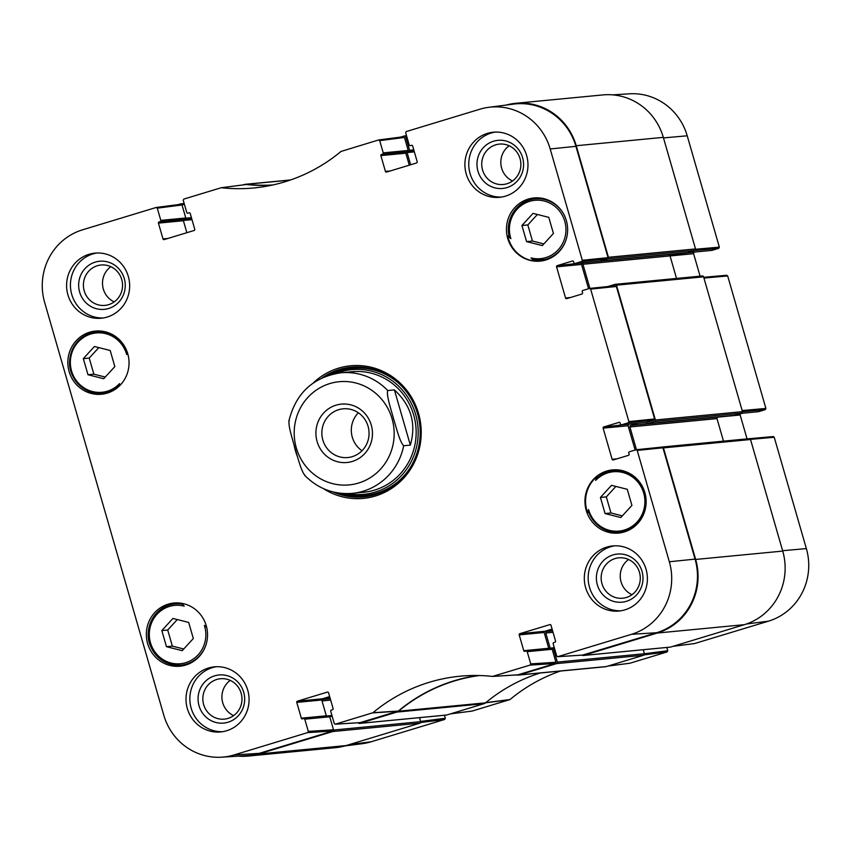 <?xml version="1.0" encoding="UTF-8"?>
<svg xmlns="http://www.w3.org/2000/svg" width="851" height="851" viewBox="0 0 851 851"><rect width="100%" height="100%" fill="white"/><g stroke="black" fill="none" stroke-linecap="round" stroke-linejoin="round"><path stroke-width="1.28" d="M444.467 715.255L445.328 718.244L420.585 721.435L419.5 717.648L420.66 721.659L333.571 730.03A1.213 1.17 84.5 0 1 332.794 731.53L258.949 753.943A59.347 57.219 84.5 0 1 248.184 756.071A59.347 57.219 84.5 0 1 238.376 756.135M669.248 254.874L670.811 254.406A1.213 1.17 -95.5 0 0 670.035 255.906L676.534 278.437M687.129 252.736L694.512 250.502L718.723 248.332L712.096 250.343L687.129 252.736A0.968 0.936 84.5 0 1 686.534 252.715M718.723 248.332L719.35 247.13L687.214 135.798A58.517 56.421 -95.5 0 0 629.336 93.812L612.624 94.865M696.171 251.885L670.258 254.779M670.045 255.949L693.597 253.683A0.968 0.936 84.5 0 1 694.225 252.481M693.597 253.683L700.086 276.171M742.497 411.682L765.283 409.639L765.911 408.437L727.669 275.947L726.69 275.256L703.713 277.309M765.283 409.639L758.656 411.65L740.998 413.341M742.732 413.192L738.955 413.969M717.659 417.15L740.157 414.99A0.968 0.936 84.5 0 1 740.785 413.788M740.157 414.99L747.05 438.871M694.586 643.547L768.506 621.156A58.517 56.421 -95.5 0 0 806.365 548.597L774.229 437.254L773.251 436.563L749.646 438.68M666.822 647.462L667.769 650.728L644.43 653.738L557.352 662.099A1.213 1.17 84.5 0 1 556.565 663.61L519.323 674.907A4.84 4.67 84.5 0 1 517.525 675.077A169.562 163.477 84.5 0 0 516.323 674.949M607.933 666.078L629.91 663.227L667.141 651.93L667.769 650.728M472.156 711.064L509.994 699.554A170.391 164.264 84.5 0 1 560.394 671.056M344.74 745.955L362.249 743.689A58.517 56.421 -95.5 0 0 371.089 741.795L444.701 719.446L445.328 718.244M272.873 184.954A169.562 163.477 84.5 0 1 246.396 184.284L290.223 180.082M243.141 184.901L244.599 184.454A4.84 4.67 84.5 0 1 246.396 184.284M167.87 238.461L162.998 238.929L158.435 223.122L183.401 220.717L186.858 232.695L183.337 220.494M183.805 219.59L185.38 219.111A0.723 0.702 -95.5 0 0 185.848 218.218L181.954 204.729L184.454 204.495M178.04 204.655L180.497 203.91A1.213 1.17 84.5 0 1 181.954 204.729M333.571 730.03L329.677 716.542A0.723 0.702 -95.5 0 0 328.805 716.053L328.667 716.095M326.369 716.031L322.008 700.926A1.213 1.17 84.5 0 1 322.795 699.426L329.858 697.277M540.215 672.992A169.562 163.477 -95.5 0 0 485.57 702.841L398.481 711.213A4.84 4.67 84.5 0 1 396.885 712.074L359.643 723.382A1.213 1.17 84.5 0 1 358.26 722.744M398.481 711.213A169.562 163.477 84.5 0 1 479.379 675.534M557.352 662.099L553.458 648.622A0.723 0.702 -95.5 0 0 552.586 648.132L551.108 648.579M550.682 648.622A0.723 0.702 84.5 0 1 550.15 648.111L545.789 633.006A1.213 1.17 84.5 0 1 546.565 631.506L552.288 629.761M661.855 447.105L661.993 447.062A1.213 1.17 84.5 0 1 663.45 447.881L695.65 559.447A59.347 57.219 84.5 0 1 657.259 633.038L583.414 655.451A1.213 1.17 84.5 0 1 582.244 655.132M636.474 449.7L629.91 426.968A1.213 1.17 84.5 0 1 630.697 425.468L637.995 423.255M646.377 422.447L646.579 423.17A0.723 0.702 -95.5 0 0 647.451 423.67L654.61 421.5L741.7 413.129A1.213 1.17 -95.5 0 0 742.476 411.629L703.575 276.82A1.213 1.17 -95.5 0 0 702.33 275.958L615.252 284.319A1.213 1.17 84.5 0 1 616.486 285.181L655.398 419.99A1.213 1.17 84.5 0 1 654.61 421.5M607.795 286.564A0.723 0.702 -95.5 0 1 607.869 286.532L615.028 284.362A1.213 1.17 84.5 0 1 615.252 284.319M589.913 288.393L582.946 264.267A1.213 1.17 84.5 0 1 583.733 262.768L557.192 265.64A0.968 0.936 -95.5 0 0 556.565 266.842L581.541 264.448A0.968 0.936 84.5 0 1 582.169 263.246M600.359 260.991A0.723 0.702 -95.5 0 0 600.498 260.97L607.657 258.789L694.735 250.428A1.213 1.17 -95.5 0 0 695.522 248.928L663.323 137.362A59.347 57.219 -95.5 0 0 602.816 94.929L515.738 103.29A59.347 57.219 84.5 0 1 576.233 145.723L608.433 257.289A1.213 1.17 84.5 0 1 607.657 258.789M506.26 105.045A59.347 57.219 84.5 0 1 515.738 103.29M410.639 164.775L407.118 152.563A0.723 0.702 84.5 0 1 407.586 151.669L409.15 151.191A0.723 0.702 -95.5 0 0 409.618 150.287L405.725 136.809L406.81 136.703M400.47 137.139L404.278 135.99A1.213 1.17 84.5 0 1 405.725 136.809M518.44 675.088L605.529 666.716A4.84 4.67 -95.5 0 0 606.401 666.546L643.643 655.238A1.213 1.17 -95.5 0 0 644.43 653.738L643.271 649.728M359.42 723.424L446.509 715.063A1.213 1.17 -95.5 0 0 446.722 715.01L483.964 703.713A4.84 4.67 -95.5 0 0 485.57 702.841M248.184 756.071L335.262 747.71A59.347 57.219 -95.5 0 0 346.027 745.582L419.873 723.169A1.213 1.17 -95.5 0 0 420.66 721.659M694.735 250.428L687.576 252.598A0.723 0.702 84.5 0 1 687.31 252.63M741.7 413.129L734.541 415.309A0.723 0.702 84.5 0 1 734.275 415.331M718.638 416.841L717.776 417.107A1.213 1.17 -95.5 0 0 716.989 418.607L723.499 441.137M583.201 655.493L670.28 647.132A1.213 1.17 -95.5 0 0 670.503 647.09L744.348 624.677A59.347 57.219 -95.5 0 0 782.729 551.086L750.529 439.52A1.213 1.17 -95.5 0 0 749.295 438.659L662.216 447.02M338.677 409.693A24.477 23.605 84.5 0 1 343.123 408.82A24.477 23.605 84.5 0 1 368.951 430.936A24.477 23.605 84.5 0 1 347.804 457.551A24.477 23.605 84.5 0 1 322.306 437.765A24.477 23.605 84.5 0 1 338.677 409.693M336.06 405.172A29.328 28.274 -95.5 0 0 324.784 454.498A29.328 28.274 -95.5 0 0 371.706 440.254A29.328 28.274 -95.5 0 0 336.06 405.172M358.367 412.788A24.477 23.605 -95.5 0 0 362.015 450.753M394.407 389.907C411.15 405.363 416.458 423.766 410.342 445.105L394.407 389.907L387.748 390.545C386.12 394.885 391.045 409.299 393.439 418.362C396.268 427.393 399.704 441.946 403.682 445.743A60.559 58.379 84.5 0 1 352.271 493.367L363.547 492.282M410.342 445.105L403.682 445.743M289.287 420.437C287.659 424.777 292.584 439.18 294.978 448.254C297.807 457.274 301.243 471.826 305.222 475.635M206.665 627.325A251.194 242.173 84.5 0 1 204.357 625.368A29.306 28.253 84.5 0 1 181.465 663.61A29.306 28.253 84.5 0 1 149.34 632.889A29.306 28.253 84.5 0 1 184.231 606.125A251.194 242.173 84.5 0 1 181.635 603.306M588.796 512.493L587.605 512.6A31.732 30.593 84.5 0 1 596.221 477.22L598.136 477.039M596.221 477.22A251.194 242.173 84.5 0 1 595.657 480.421A29.796 28.721 84.5 0 1 639.495 484.198A29.796 28.721 84.5 0 1 628.751 528.301A29.796 28.721 84.5 0 1 588.573 509.515L588.339 511.089A30.764 29.657 -95.5 0 0 619.368 532.024A30.764 29.657 -95.5 0 0 645.952 498.569A30.764 29.657 -95.5 0 0 613.486 470.784A30.764 29.657 -95.5 0 0 596.211 478.741L596.168 478.773C601.083 474.135 606.859 471.475 613.486 470.784L620.06 470.146M625.942 531.396L619.368 532.024C604.359 532.449 593.998 525.461 588.286 511.047L588.339 511.089M588.573 509.515A251.194 242.173 84.5 0 1 587.605 512.6M596.211 478.741L595.657 480.421M543.906 259.789A251.194 242.173 84.5 0 1 544.034 259.938L533.79 260.917A31.732 30.593 84.5 0 1 507.781 236.046L509.058 235.929M507.781 236.046A251.194 242.173 84.5 0 1 510.898 238.663A29.306 28.253 84.5 0 1 533.79 200.432A29.306 28.253 84.5 0 1 565.915 231.142A29.306 28.253 84.5 0 1 531.024 257.906L533.13 259.736A30.764 29.657 -95.5 0 0 541.002 260.066A30.764 29.657 -95.5 0 0 566.021 239.939M547.448 259.449L533.13 259.736M531.024 257.906A251.194 242.173 84.5 0 1 533.79 260.917M509.355 236.993L509.324 237.057C504.292 219.547 517.514 199.932 535.119 198.826A30.764 29.657 -95.5 0 0 509.355 236.993L510.898 238.663M119.129 386.194A251.194 242.173 84.5 0 1 119.587 383.62A29.796 28.721 84.5 0 1 75.76 379.844A29.796 28.721 84.5 0 1 86.504 335.741A29.796 28.721 84.5 0 1 126.682 354.516A251.194 242.173 84.5 0 1 127.331 352.42M179.391 603.019A31.732 30.593 -95.5 0 0 177.412 603.667M183.295 664.908A31.732 30.593 -95.5 0 0 185.358 665.174M206.25 625.719A31.732 30.593 84.5 0 1 179.965 666.205A31.732 30.593 84.5 0 1 146.478 637.537A31.732 30.593 84.5 0 1 173.902 603.029A31.732 30.593 84.5 0 1 206.25 625.719M621.89 531.779A31.732 30.593 -95.5 0 0 623.964 532.045M644.845 492.591A31.732 30.593 84.5 0 1 618.571 533.077A31.732 30.593 84.5 0 1 585.084 504.409A31.732 30.593 84.5 0 1 612.497 469.901A31.732 30.593 84.5 0 1 644.845 492.591M617.986 469.89A31.732 30.593 -95.5 0 0 616.007 470.539M544.034 259.938A31.732 30.593 -95.5 0 0 545.47 260.098M566.351 220.643A31.732 30.593 84.5 0 1 540.077 261.129A31.732 30.593 84.5 0 1 506.59 232.472A31.732 30.593 84.5 0 1 534.002 197.953A31.732 30.593 84.5 0 1 566.351 220.643M539.502 197.943A31.732 30.593 -95.5 0 0 537.513 198.591M100.897 331.071A31.732 30.593 -95.5 0 0 98.918 331.72M104.801 392.971A31.732 30.593 -95.5 0 0 106.864 393.226M127.756 353.771A31.732 30.593 84.5 0 1 101.471 394.258A31.732 30.593 84.5 0 1 67.984 365.6A31.732 30.593 84.5 0 1 95.408 331.082A31.732 30.593 84.5 0 1 127.756 353.771M166.477 646.686L161.828 630.58L172.923 618.454L188.677 622.432L193.326 638.537L182.22 650.664L166.477 646.686L172.359 646.122L183.752 648.994M600.423 497.452L611.529 485.325L627.272 489.304L631.921 505.398L620.815 517.525L605.072 513.557L600.423 497.452L606.316 496.888L610.965 512.983L622.347 515.866M526.578 241.61L521.929 225.504L533.034 213.378L548.778 217.356L553.427 233.461L542.332 245.588L526.578 241.61L532.471 241.046L543.853 243.918M103.726 378.716L87.983 374.738L83.334 358.633L94.429 346.506L110.183 350.484L114.832 366.59L103.726 378.716M360.218 722.595L398.321 711.053A169.562 163.477 84.5 0 1 477.868 675.503M329.656 696.586L322.369 698.799L297.393 701.192A0.968 0.936 -95.5 0 0 296.765 702.394L321.742 700.001A0.968 0.936 84.5 0 1 322.369 698.799M321.742 700.001L326.305 715.797L301.328 718.201A0.968 0.936 -95.5 0 0 302.499 718.861L303.616 718.521A0.968 0.936 84.5 0 1 304.775 719.18L329.752 716.776A0.968 0.936 -95.5 0 0 328.582 716.116M329.752 716.776L333.507 729.796L308.307 731.403L307.679 732.605L234.057 754.954A58.517 56.421 84.5 0 1 221.664 757.188A58.517 56.421 84.5 0 1 163.786 715.202L44.635 302.403A58.517 56.421 84.5 0 1 82.494 229.844L156.116 207.495L157.275 208.155L182.018 204.963L180.859 204.304M221.664 757.188L246.684 755.614A59.347 57.219 -95.5 0 0 259.257 753.348L332.879 730.998L333.507 729.796M182.018 204.963L185.773 217.984L160.807 220.377A0.968 0.936 84.5 0 1 160.179 221.579L185.156 219.186A0.968 0.936 -95.5 0 0 185.773 217.984M185.156 219.186L159.063 221.92A0.968 0.936 -95.5 0 0 158.435 223.122M183.401 220.717A0.968 0.936 84.5 0 1 184.029 219.526M187.752 213.197L187.933 213.154A0.968 0.936 84.5 0 1 186.763 212.495L183.231 200.272L183.859 199.07L221.09 187.773L246.343 184.507A169.562 163.477 84.5 0 0 271.416 185.273M404.448 137.447L408.214 150.467L383.237 152.861L379.706 140.638L404.448 137.447L403.289 136.788M414.107 151.042L407.586 151.669A0.968 0.936 -95.5 0 0 408.214 150.467M381.493 154.403L407.586 151.669L381.493 154.403A0.968 0.936 -95.5 0 0 380.865 155.605L405.842 153.201A0.968 0.936 84.5 0 1 406.47 152.01M405.842 153.201L409.288 165.179M575.925 146.329A59.347 57.219 -95.5 0 0 513.621 104.099L488.751 107.311A58.517 56.421 84.5 0 1 550.193 148.957L582.318 260.289L581.701 261.491L607.433 258.864L608.061 257.662L575.925 146.329L550.193 148.957M607.433 258.864L600.04 261.097L575.074 263.502A0.968 0.936 84.5 0 1 573.914 262.842L573.574 261.683A0.968 0.936 -95.5 0 0 572.415 261.023L572.766 260.991M581.541 264.448L588.552 288.734M653.993 420.171L646.6 422.415L621.634 424.809L628.251 422.798L653.993 420.171L654.61 418.969L616.379 286.479L615.209 285.819M630.676 423.958L603.753 426.947A0.968 0.936 -95.5 0 0 603.125 428.149L628.102 425.755A0.968 0.936 84.5 0 1 628.729 424.553M628.102 425.755L635.112 450.041M582.648 655.079L656.685 632.708A59.347 57.219 -95.5 0 0 695.065 559.128L662.94 447.786L661.77 447.126M552.086 629.07L544.8 631.282L519.823 633.676A0.968 0.936 -95.5 0 0 519.206 634.878L544.172 632.484A0.968 0.936 84.5 0 1 544.8 631.282M544.172 632.484L548.735 648.281L523.759 650.685A0.968 0.936 -95.5 0 0 524.929 651.345L526.046 651.004A0.968 0.936 84.5 0 1 527.205 651.664L552.182 649.26A0.968 0.936 -95.5 0 0 551.023 648.6M552.182 649.26L555.937 662.28L530.737 663.886L530.109 665.088L492.527 676.417A170.391 164.264 -95.5 0 0 465.306 675.79A170.391 164.264 -95.5 0 0 372.972 712.712L335.22 724.222L334.262 723.52L330.731 711.298A0.968 0.936 84.5 0 1 331.358 710.096L332.475 709.755A0.968 0.936 -95.5 0 0 333.103 708.553L328.55 692.746A0.968 0.936 -95.5 0 0 327.38 692.097L327.741 692.054M492.527 676.417L517.94 674.822L555.309 663.482L555.937 662.28M521.929 225.504L527.822 224.941L532.471 241.046M537.396 214.484L527.822 224.941M161.828 630.58L167.711 630.017L172.359 646.122M177.295 619.56L167.711 630.017M87.983 374.738L93.865 374.174L105.258 377.046M98.801 347.612L89.217 358.069L93.865 374.174M83.334 358.633L89.217 358.069M615.89 486.421L606.316 496.888M605.072 513.557L610.965 512.983M337.783 492.91A65.165 62.825 -95.5 0 0 364.558 496.803M352.101 367.1A65.165 62.825 -95.5 0 0 326.55 376.025M347.421 493.623A62.644 60.4 -95.5 0 0 418.096 428.713A62.644 60.4 -95.5 0 0 340.432 371.887A62.644 60.4 -95.5 0 0 335.89 373.472M357.877 492.548A60.559 58.379 -95.5 0 0 415.873 426.425A60.559 58.379 -95.5 0 0 346.357 372.547M360.484 491.963A60.559 58.379 -95.5 0 0 366.164 491.974M354.601 371.536A60.559 58.379 -95.5 0 0 349.016 372.632M79.632 292.074A24.168 23.296 -95.5 0 0 118.917 301.988A24.168 23.296 -95.5 0 0 107.322 261.831A24.168 23.296 -95.5 0 0 79.632 292.074M84.238 290.893A20.286 19.562 84.5 0 1 101.046 265.001A20.286 19.562 84.5 0 1 122.459 283.33A20.286 19.562 84.5 0 1 104.928 305.392A20.286 19.562 84.5 0 1 84.238 290.893M110.832 266.682A20.286 19.562 -95.5 0 0 103.322 289.053A20.286 19.562 -95.5 0 0 114.215 301.892M96.918 252.992A32.7 31.53 -95.5 0 0 70.58 288.308A32.7 31.53 -95.5 0 0 103.162 317.976M199.049 705.798A24.168 23.296 -95.5 0 0 238.333 715.723A24.168 23.296 -95.5 0 0 226.738 675.556A24.168 23.296 -95.5 0 0 199.049 705.798M203.655 704.617A20.286 19.562 84.5 0 1 220.462 678.736A20.286 19.562 84.5 0 1 241.875 697.054A20.286 19.562 84.5 0 1 224.345 719.127A20.286 19.562 84.5 0 1 203.655 704.617M230.249 680.406A20.286 19.562 -95.5 0 0 222.739 702.788A20.286 19.562 -95.5 0 0 233.631 715.617M216.335 666.727A32.7 31.53 -95.5 0 0 189.996 702.043A32.7 31.53 -95.5 0 0 222.579 731.7M597.37 584.903A24.168 23.296 -95.5 0 0 636.654 594.817A24.168 23.296 -95.5 0 0 625.059 554.65A24.168 23.296 -95.5 0 0 597.37 584.903M601.976 583.712A20.286 19.562 84.5 0 1 618.783 557.83A20.286 19.562 84.5 0 1 640.197 576.159A20.286 19.562 84.5 0 1 622.655 598.221A20.286 19.562 84.5 0 1 601.976 583.712M628.57 559.501A20.286 19.562 -95.5 0 0 621.06 581.882A20.286 19.562 -95.5 0 0 631.953 594.711M614.656 545.821A32.7 31.53 -95.5 0 0 588.318 581.137A32.7 31.53 -95.5 0 0 620.9 610.795M477.954 171.168A24.168 23.296 -95.5 0 0 517.238 181.093A24.168 23.296 -95.5 0 0 505.643 140.926A24.168 23.296 -95.5 0 0 477.954 171.168M482.56 169.987A20.286 19.562 84.5 0 1 499.367 144.096A20.286 19.562 84.5 0 1 520.78 162.424A20.286 19.562 84.5 0 1 503.239 184.497A20.286 19.562 84.5 0 1 482.56 169.987M509.153 145.776A20.286 19.562 -95.5 0 0 501.643 168.158A20.286 19.562 -95.5 0 0 512.536 180.986M495.239 132.086A32.7 31.53 -95.5 0 0 468.901 167.413A32.7 31.53 -95.5 0 0 501.484 197.07M247.747 690.225A32.7 31.53 84.5 0 1 220.664 731.945A32.7 31.53 84.5 0 1 186.156 702.415A32.7 31.53 84.5 0 1 214.409 666.844A32.7 31.53 84.5 0 1 247.747 690.225M646.069 569.319A32.7 31.53 84.5 0 1 618.985 611.039A32.7 31.53 84.5 0 1 584.467 581.51A32.7 31.53 84.5 0 1 612.731 545.938A32.7 31.53 84.5 0 1 646.069 569.319M526.652 155.595A32.7 31.53 84.5 0 1 499.569 197.315A32.7 31.53 84.5 0 1 465.05 167.775A32.7 31.53 84.5 0 1 493.314 132.213A32.7 31.53 84.5 0 1 526.652 155.595M128.331 276.501A32.7 31.53 84.5 0 1 101.248 318.221A32.7 31.53 84.5 0 1 66.74 288.68A32.7 31.53 84.5 0 1 94.993 253.119A32.7 31.53 84.5 0 1 128.331 276.501M322.146 377.844A65.165 62.825 84.5 0 1 351.144 367.185A65.165 62.825 84.5 0 1 419.905 426.043A65.165 62.825 84.5 0 1 363.6 496.91A65.165 62.825 84.5 0 1 333.103 491.952M294.063 445.041A66.612 64.219 -95.5 0 0 295.446 450.764A66.612 64.219 -95.5 0 0 297.467 456.71M323.444 488.634A66.612 64.219 -95.5 0 0 408.501 472.241A66.612 64.219 -95.5 0 0 399.906 382.844A66.612 64.219 -95.5 0 0 313.296 382.95M530.737 663.886L527.205 651.664M523.759 650.685L519.206 634.878M519.823 633.676L550.172 624.538M616.986 458.827L612.114 459.295A0.968 0.936 -95.5 0 0 613.284 459.955L628.495 455.338A0.968 0.936 -95.5 0 0 629.123 454.136L628.783 452.977A0.968 0.936 84.5 0 1 629.41 451.775L636.208 449.722L637.197 450.413L669.333 561.756A58.517 56.421 84.5 0 1 631.485 634.314L557.65 656.706L556.692 656.004L553.171 643.782A0.968 0.936 84.5 0 1 553.788 642.579L554.916 642.239A0.968 0.936 -95.5 0 0 555.543 641.037L550.98 625.23A0.968 0.936 -95.5 0 0 549.81 624.581M612.114 459.295L603.125 428.149M603.753 426.947L619.326 422.298M621.634 424.809A0.968 0.936 84.5 0 1 620.464 424.149L620.134 422.99A0.968 0.936 -95.5 0 0 618.975 422.33M570.425 297.52L565.553 297.988A0.968 0.936 -95.5 0 0 566.723 298.648L581.935 294.031A0.968 0.936 -95.5 0 0 582.563 292.829L582.233 291.67A0.968 0.936 84.5 0 1 582.85 290.468L589.647 288.415L590.637 289.106L628.878 421.596L628.251 422.798M565.553 297.988L556.565 266.842M557.192 265.64L572.415 261.023M575.074 263.502L581.701 261.491M410.182 145.681L410.363 145.638A0.968 0.936 84.5 0 1 409.193 144.978L405.672 132.756L406.299 131.554L479.911 109.205A58.517 56.421 84.5 0 1 488.751 107.311M410.363 145.638L411.831 145.266M390.301 170.945L385.429 171.413A0.968 0.936 -95.5 0 0 386.588 172.072L416.575 162.966A0.968 0.936 -95.5 0 0 417.203 161.764L412.639 145.957A0.968 0.936 -95.5 0 0 411.48 145.298M385.429 171.413L380.865 155.605M383.237 152.861A0.968 0.936 84.5 0 1 382.61 154.063M221.09 187.773L221.441 187.741A170.391 164.264 -95.5 0 0 259.034 187.38A170.391 164.264 -95.5 0 0 341.006 151.446L378.546 139.979L379.706 140.638M187.933 213.154L189.401 212.782M162.998 238.929A0.968 0.936 -95.5 0 0 164.158 239.588L194.145 230.483A0.968 0.936 -95.5 0 0 194.773 229.281L190.209 213.473A0.968 0.936 -95.5 0 0 189.05 212.814M159.063 221.92L160.179 221.579M160.807 220.377L157.275 208.155M308.307 731.403L304.775 719.18M301.328 718.201L296.765 702.394M297.393 701.192L327.38 692.097M485.081 702.862L509.675 699.724M509.994 699.554L485.4 702.692M472.454 711.021L450.605 713.84M644.186 654.887L667.141 651.93M719.35 247.13L695.565 249.258M663.482 137.915L687.214 135.798M703.937 278.075L727.669 275.947M750.486 439.382L774.229 437.254M782.622 550.714L806.365 548.597M765.911 408.437L742.168 410.565M694.884 643.505L673.035 646.324M420.585 722.552L444.701 719.446M746.401 624.006L768.506 621.156M349.24 744.604L371.089 741.795M606.401 666.546L519.323 674.907M396.885 712.074L483.964 703.713M556.565 663.61L643.643 655.238M346.027 745.582L258.949 753.943M576.233 145.723L663.323 137.362M657.259 633.038L744.348 624.677M782.729 551.086L695.65 559.447M670.503 647.09L583.414 655.451M616.486 285.181L703.575 276.82M695.522 248.928L608.433 257.289M687.576 252.598L600.498 260.97M663.45 447.881L750.529 439.52M742.476 411.629L655.398 419.99M734.541 415.309L647.451 423.67M717.776 417.107L630.697 425.468M716.989 418.607L629.91 426.968M670.811 254.406L583.733 262.768M670.035 255.906L582.946 264.267M413.777 149.893L409.618 150.287M191.422 217.675L185.848 218.218M446.722 715.01L359.643 723.382M332.794 731.53L419.873 723.169M552.618 630.921L546.565 631.506M553.022 632.304L545.789 633.006M554.299 647.707L550.15 648.111M554.533 648.515L553.458 648.622M330.262 698.703L322.795 699.426M332.177 716.308L329.677 716.542M331.943 715.5L326.401 716.031M330.667 700.096L322.008 700.926M414.352 151.872L407.118 152.563M414.011 150.723L409.15 151.191M191.996 219.654L183.369 220.483M191.752 218.824L183.88 219.579M191.666 218.505L185.38 219.111M296.297 447.849A51.837 49.975 84.5 0 1 341.996 381.525A51.837 49.975 84.5 0 1 393.141 444.148A51.837 49.975 84.5 0 1 346.368 485.091A51.837 49.975 84.5 0 1 296.297 447.849M288.872 421.075C295.754 393.236 313.03 377.142 340.698 372.812A60.559 58.379 84.5 0 1 387.748 390.545M563.511 213.824A30.764 29.657 -95.5 0 0 535.119 198.826L541.566 198.198M182.391 604.146A30.764 29.657 -95.5 0 0 175.019 603.902A30.764 29.657 -95.5 0 0 148.436 637.356A30.764 29.657 -95.5 0 0 180.901 665.142A30.764 29.657 -95.5 0 0 205.921 645.015M127.299 352.516A30.764 29.657 -95.5 0 0 96.397 331.964A30.764 29.657 -95.5 0 0 69.814 365.419A30.764 29.657 -95.5 0 0 102.28 393.205A30.764 29.657 -95.5 0 0 119.246 385.524M359.59 366.962A64.921 62.591 -95.5 0 0 341.315 369.568A64.921 62.591 -95.5 0 0 327.635 375.642M338.911 493.08A64.921 62.591 -95.5 0 0 371.94 495.516M399.247 383.769A63.868 61.57 -95.5 0 0 341.389 370.6A63.868 61.57 -95.5 0 0 332.039 374.323M343.485 493.527A63.868 61.57 -95.5 0 0 407.661 471.465M398.321 711.053L372.972 712.712M372.653 712.883L398.002 711.234M360.633 722.573L335.422 724.18M307.679 732.605L332.879 730.998M530.109 665.088L555.309 663.482M583.063 655.057L557.862 656.664M637.197 450.413L662.94 447.786M695.065 559.128L669.333 561.756M654.61 418.969L628.878 421.596M608.061 257.662L582.318 260.289M590.637 289.106L616.379 286.479M656.685 632.708L631.485 634.314M259.257 753.348L234.057 754.954M607.859 666.099L629.772 663.259M686.948 252.779L711.925 250.375M740.913 413.373L758.486 411.682M672.96 646.345L694.735 643.537M450.53 713.861L472.305 711.053M245.471 184.284L290.606 179.944M647.324 423.692L734.402 415.331M687.448 252.63L600.423 260.991M404.491 135.937L406.533 135.745M180.72 203.868L184.178 203.538M552.714 648.1L554.373 647.941M328.943 716.031L332.018 715.734M304.626 475.284C317.88 488.697 333.762 494.729 352.271 493.367M340.698 372.812L351.963 371.727M181.465 603.274L175.019 603.902C155.829 604.997 142.489 628.006 150.499 646.111C156.637 659.323 166.775 665.663 180.901 665.142L187.348 664.525M102.971 331.337L96.397 331.964C81.388 334.464 72.526 343.453 69.825 358.931C67.155 377.589 84.196 395.587 102.28 393.205L108.854 392.577M517.727 674.864L492.676 676.428M246.13 184.507L221.228 187.741M335.22 724.222L360.42 722.605M328.763 716.085L303.786 718.489M551.193 648.568L526.226 650.972M557.65 656.706L582.85 655.089M661.94 447.094L636.208 449.722M646.43 422.447L621.453 424.84M599.87 261.14L574.893 263.533M615.379 285.787L589.647 288.415M378.695 139.947L403.438 136.756M156.265 207.463L181.008 204.272"/></g></svg>
